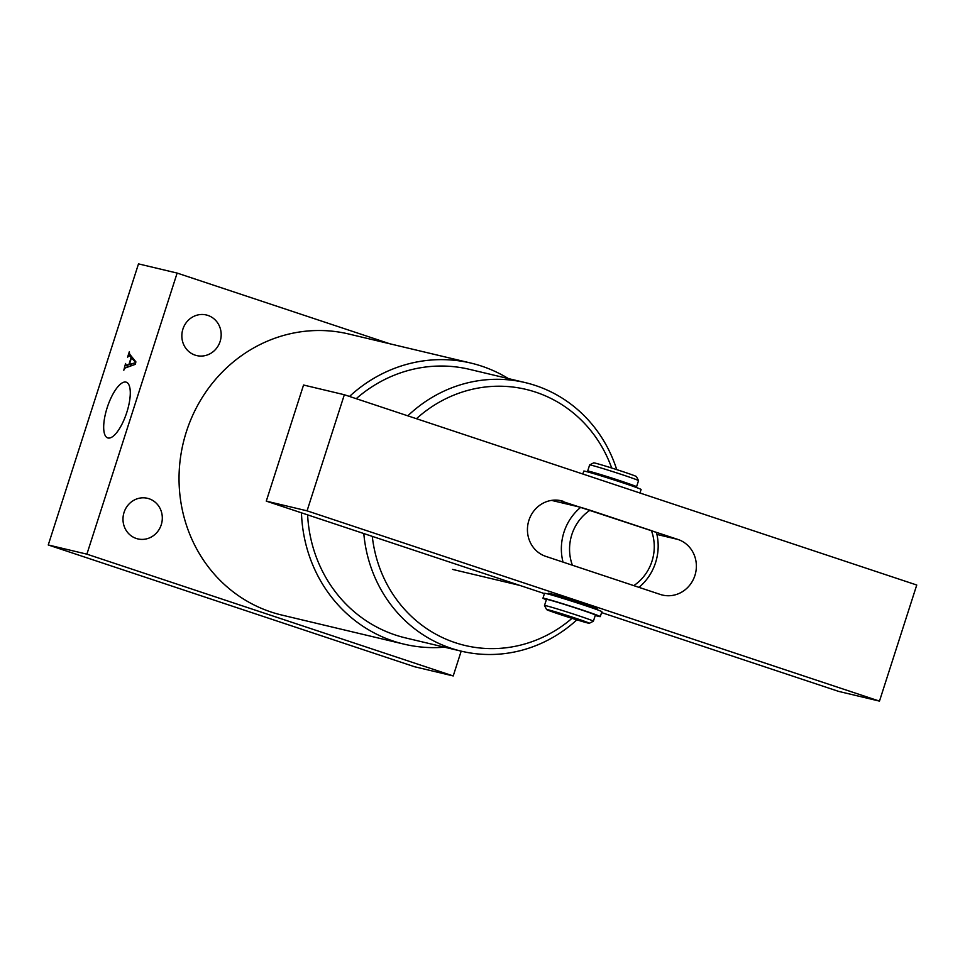 <?xml version="1.0" encoding="UTF-8"?>
<svg xmlns="http://www.w3.org/2000/svg" width="965" height="965" viewBox="0 0 965 965"><rect width="100%" height="100%" fill="white"/><g stroke="black" fill="none" stroke-linecap="round" stroke-linejoin="round"><path stroke-width="1.45" d="M416.446 418.701A131.614 123.604 -76.6 0 1 535.708 392.152A131.614 123.604 -76.6 0 1 611.677 468.001M572.004 618.348A131.614 123.604 -76.6 0 1 455.263 642.69A131.614 123.604 -76.6 0 1 372.285 536.371M363.805 533.548A138.043 129.636 103.4 0 0 451.162 648.287A138.043 129.636 103.4 0 0 461.391 651.194A138.043 129.636 103.4 0 0 576.865 619.856M616.731 469.617A138.043 129.636 103.4 0 0 535.527 385.53A138.043 129.636 103.4 0 0 525.298 382.61A138.043 129.636 103.4 0 0 407.809 415.831M525.298 382.61L469.485 369.342A138.043 129.636 103.4 0 0 356.23 398.678M220.117 341.465A20.868 19.589 -76.6 0 1 196.679 355.578A20.868 19.589 -76.6 0 1 182.904 329.101A20.868 19.589 -76.6 0 1 206.341 314.976A20.868 19.589 -76.6 0 1 220.117 341.465M161.252 524.779A20.868 19.589 -76.6 0 1 137.826 538.904A20.868 19.589 -76.6 0 1 124.051 512.415A20.868 19.589 -76.6 0 1 147.476 498.302A20.868 19.589 -76.6 0 1 161.252 524.779M107.163 407.713A29.36 10.06 -71.6 0 0 107.827 437.941A29.36 10.06 -71.6 0 0 126.801 412.381A29.36 10.06 -71.6 0 0 126.355 382.212A29.36 10.06 -71.6 0 0 107.163 407.713M349.511 396.446A144.461 135.667 -76.6 0 1 470.968 363.093A144.461 135.667 -76.6 0 1 508.398 378.594M470.968 363.093L348.618 333.974A144.461 135.667 103.4 0 0 186.39 431.693A144.461 135.667 103.4 0 0 281.744 615.043L404.094 644.162A144.461 135.667 -76.6 0 1 301.466 512.825M444.491 647.177A144.461 135.667 -76.6 0 1 404.094 644.162M389.836 343.781L177.138 273.071L86.886 554.163L453.224 675.946L461.186 651.146M453.224 675.946L414.588 666.755L48.25 544.972L86.886 554.163M129.358 366.495L126.053 365.397L125.571 363.479L123.809 370.222L125.028 368.063L135.377 364.312L135.884 361.839L129.612 354.119L129.322 351.767L127.585 357.171L129.539 355.675L131.131 357.605L128.972 364.336L125.667 365.494L129.033 366.616M131.228 356.109L129.238 355.446L131.373 356.278M48.25 544.972L138.502 263.879L177.138 273.071M135.703 362.719L129.382 364.324L132.495 365.361M133.218 358.546L131.421 357.955L135.763 362.418M129.382 364.324L131.421 357.955M131.131 357.605L132.941 358.208M132.277 365.433L128.972 364.336M307.618 514.876A138.043 129.636 103.4 0 0 405.577 637.913L461.391 651.194M563.017 562.1A51.362 48.238 -76.6 0 1 563.97 532.197A51.362 48.238 -76.6 0 1 580.725 507.325L551.558 500.389M638.975 587.359A51.362 48.238 -76.6 0 0 656.453 532.499L651.423 530.629A44.945 42.207 -76.6 0 1 633.776 585.622L572.39 565.225A44.945 42.207 -76.6 0 1 571.835 534.61A44.945 42.207 -76.6 0 1 590.049 510.22L580.725 507.325M651.423 530.629L590.049 510.22M595.779 608.734A25.681 0.724 -162.2 0 0 597.335 608.975A25.681 0.724 -162.2 0 0 577.347 601.81A25.681 0.724 -162.2 0 0 549.978 593.511A25.681 0.724 -162.2 0 0 548.422 593.27A25.681 0.724 -162.2 0 0 551.377 594.585A25.681 0.724 17.8 0 1 548.422 593.27A25.681 0.724 17.8 0 1 581.461 603.173A25.681 0.724 17.8 0 1 597.335 608.975A25.681 0.724 17.8 0 1 594.163 608.324A25.681 0.724 -162.2 0 0 595.779 608.734M307.063 510.835L266.28 501.125L303.553 385.023L344.336 394.733L916.75 585.019L879.477 701.121L307.063 510.835L344.336 394.733M563.5 501.402A28.89 27.129 103.4 0 0 561.353 500.787A28.89 27.129 103.4 0 0 528.567 521.474A28.89 27.129 103.4 0 0 545.84 556.395L660.325 594.452A28.89 27.129 103.4 0 0 662.46 595.055A28.89 27.129 103.4 0 0 695.246 574.38A28.89 27.129 103.4 0 0 677.973 539.459L559.169 500.365M266.28 501.125L544.429 593.596M601.581 612.594L838.694 691.41L879.477 701.121M633.317 486.396L633.51 485.781A22.472 0.627 -162.2 0 0 619.626 480.703A22.472 0.627 -162.2 0 0 590.725 472.042L590.508 472.693M594.078 608.601L594.271 607.998A22.472 0.627 -162.2 0 0 580.387 602.908A22.472 0.627 -162.2 0 0 551.485 594.259L551.268 594.91M590.616 472.38A25.681 0.724 17.8 0 1 587.661 471.065A25.681 0.724 17.8 0 1 620.7 480.956A25.681 0.724 17.8 0 1 636.562 486.758A25.681 0.724 17.8 0 1 633.402 486.119M636.562 486.758L638.528 480.654A25.681 0.724 -162.2 0 0 638.528 480.63A25.681 0.724 -162.2 0 0 622.666 474.84A25.681 0.724 -162.2 0 0 589.639 464.937A25.681 0.724 -162.2 0 0 589.627 464.949L587.661 471.065M577.54 615.393A25.681 0.724 17.8 0 1 593.403 621.195A25.681 0.724 17.8 0 1 593.391 621.207L595.369 615.091A25.681 0.724 -162.2 0 0 579.507 609.277A25.681 0.724 -162.2 0 0 546.467 599.386L544.501 605.489A25.681 0.724 17.8 0 1 577.54 615.393M638.528 480.63L636.454 476.589A22.472 0.627 -162.2 0 0 622.57 471.535A22.472 0.627 -162.2 0 0 593.68 462.862L589.639 464.937M575.49 618.191A22.472 0.627 17.8 0 1 589.35 623.281A22.472 0.627 17.8 0 1 560.46 614.609A22.472 0.627 17.8 0 1 546.576 609.554A22.472 0.627 17.8 0 1 575.49 618.191M546.576 609.554L544.501 605.513A25.681 0.724 17.8 0 1 544.501 605.489M639.976 493.006L641.098 489.508A30.108 0.844 -162.2 0 0 617.672 481.113A30.108 0.844 -162.2 0 0 585.586 471.378A30.108 0.844 -162.2 0 0 583.765 471.101L582.824 474.008M600.29 616.611L601.858 611.726A30.108 0.844 -162.2 0 0 578.433 603.318A30.108 0.844 -162.2 0 0 546.347 593.596A30.108 0.844 -162.2 0 0 544.525 593.306L542.957 598.204A30.108 0.844 17.8 0 1 544.779 598.481A30.108 0.844 17.8 0 1 576.865 608.215A30.108 0.844 17.8 0 1 600.29 616.611A30.108 0.844 17.8 0 1 598.469 616.333A30.108 0.844 17.8 0 1 595.236 615.489M546.359 599.723A30.108 0.844 17.8 0 1 542.957 598.204M677.973 539.459L656.924 534.441M519.785 585.405L452.573 569.41M589.35 623.281L593.391 621.207"/></g></svg>
